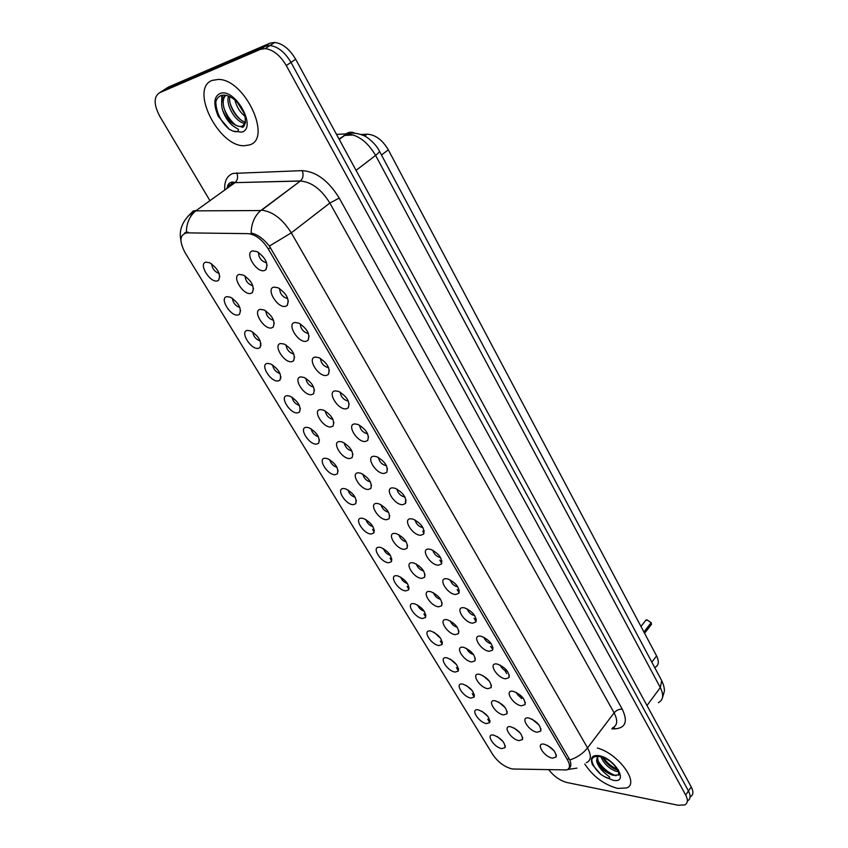 <?xml version="1.0" encoding="UTF-8"?>
<svg xmlns="http://www.w3.org/2000/svg" width="848" height="848" viewBox="0 0 848 848"><rect width="100%" height="100%" fill="white"/><g stroke="black" fill="none" stroke-linecap="round" stroke-linejoin="round"><path stroke-width="1.27" d="M528.686 717.991L528.866 718.023C536.805 721.15 540.78 725.496 540.78 731.061L537.113 732.248C528.452 731.071 519.633 716.253 528.686 717.991M512.892 691.268L513.326 691.343C521.319 694.597 525.23 699.028 525.06 704.614L521.488 705.801C512.849 704.805 503.85 689.678 512.892 691.268M496.769 663.995L497.479 664.111C505.514 667.514 509.362 672.019 509.023 677.626L505.546 678.824C496.928 678.008 487.748 662.574 496.769 663.995M480.318 636.148L481.314 636.318C489.381 639.88 493.154 644.469 492.646 650.087L489.275 651.296C480.678 650.66 471.308 634.908 480.318 636.148M463.527 607.73L464.799 607.952C472.898 611.662 476.608 616.348 475.929 621.987L472.665 623.195C464.1 622.75 454.539 606.67 463.527 607.73M446.377 578.718L447.935 578.983C456.076 582.862 459.722 587.643 458.853 593.303L455.705 594.501C447.172 594.257 437.409 577.848 446.377 578.718M428.865 549.08L430.72 549.398C438.893 553.458 442.455 558.334 441.416 564.026L438.395 565.203C429.894 565.171 419.93 548.402 428.865 549.08M410.973 518.796L413.124 519.167C421.339 523.417 424.827 528.399 423.587 534.113L420.703 535.279C412.245 535.459 402.069 518.34 410.973 518.796M392.688 487.865L395.136 488.289C403.383 492.73 406.796 497.829 405.376 503.574L402.63 504.698C394.214 505.111 383.815 487.621 392.688 487.865M374 456.245L376.756 456.722C385.045 461.376 388.373 466.591 386.762 472.357L384.165 473.449C375.802 474.096 365.17 456.224 374 456.245M354.899 423.926L357.951 424.456C366.272 429.332 369.537 434.664 367.725 440.472L365.297 441.511C356.976 442.412 346.111 424.138 354.899 423.926M335.363 390.875L338.712 391.447C347.086 396.557 350.266 402.037 348.252 407.867L345.995 408.863C337.727 410.019 326.618 391.341 335.363 390.875M315.382 357.072L319.039 357.697C327.445 363.05 330.55 368.668 328.346 374.53L326.257 375.473C318.053 376.894 306.69 357.792 315.382 357.072M294.945 322.484L298.888 323.162C307.347 328.78 310.379 334.536 307.972 340.44L306.075 341.309C297.934 343.016 286.317 323.48 294.945 322.484M274.031 287.101L278.261 287.822C286.772 293.705 289.73 299.62 287.133 305.556L285.416 306.361C277.349 308.365 265.456 288.373 274.031 287.101M252.63 250.87L257.135 251.644C265.7 257.803 268.583 263.887 265.795 269.865L264.279 270.597C256.287 272.908 244.118 252.45 252.63 250.87M544.172 744.194C552.037 747.236 556.044 751.508 556.182 756.999L552.43 758.165C543.801 756.84 535.13 742.392 544.087 744.173L544.172 744.194M495.105 700.777L495.391 700.819C503.214 704.02 507.083 708.356 506.977 713.825L503.585 714.906C495.274 713.868 486.402 699.165 495.105 700.777M479.215 674.266L479.745 674.361C487.611 677.679 491.416 682.099 491.162 687.59L487.854 688.682C479.576 687.813 470.523 672.814 479.215 674.266M462.997 647.225L463.782 647.363C471.689 650.829 475.431 655.324 475.018 660.836L471.817 661.938C463.559 661.239 454.327 645.943 462.997 647.225M446.44 619.634L447.49 619.814C455.44 623.428 459.128 628.008 458.545 633.551L455.45 634.643C447.214 634.134 437.801 618.521 446.44 619.634M429.554 591.48L430.869 591.703C438.861 595.476 442.486 600.14 441.734 605.705L438.745 606.797C430.54 606.468 420.937 590.547 429.554 591.48M412.319 562.733L413.898 563.008C421.933 566.941 425.484 571.711 424.562 577.297L421.7 578.378C413.538 578.251 403.722 561.991 412.319 562.733M394.712 533.392L396.567 533.71C404.644 537.823 408.132 542.688 407.029 548.296L404.295 549.356C396.164 549.43 386.158 532.841 394.712 533.392M376.745 503.426L378.865 503.786C386.985 508.079 390.409 513.051 389.126 518.69L386.518 519.729C378.441 520.015 368.212 503.076 376.745 503.426M358.375 472.813L360.782 473.216C368.944 477.71 372.293 482.798 370.841 488.459L368.371 489.466C360.336 489.985 349.895 472.675 358.375 472.813M339.624 441.532L342.295 441.988C350.5 446.695 353.786 451.889 352.153 457.581L349.832 458.556C341.839 459.298 331.176 441.617 339.624 441.532M320.449 409.573L323.406 410.072C331.653 414.99 334.865 420.311 333.052 426.046L330.89 426.968C322.95 427.954 312.053 409.891 320.449 409.573M300.86 376.904L304.082 377.455C312.382 382.596 315.53 388.045 313.527 393.811L311.523 394.691C303.648 395.931 292.507 377.466 300.86 376.904M280.826 343.514L284.324 344.097C292.666 349.482 295.751 355.068 293.567 360.866L291.733 361.693C283.921 363.188 272.526 344.32 280.826 343.514M260.336 309.35L264.11 309.976C272.494 315.615 275.515 321.35 273.151 327.18L271.487 327.943C263.749 329.724 252.1 310.432 260.336 309.35M239.38 274.413L243.408 275.081C251.867 280.974 254.813 286.857 252.269 292.74L250.785 293.429C243.122 295.496 231.207 275.759 239.38 274.413M510.697 726.757L510.74 726.768C518.52 729.831 522.432 734.103 522.485 739.551L519.008 740.622C510.676 739.424 501.974 724.998 510.697 726.757M478.177 709.829L478.325 709.85C485.989 712.977 489.794 717.228 489.762 722.602L486.54 723.577C478.537 722.507 469.781 708.197 478.177 709.829M462.499 684.05L462.87 684.113C470.576 687.368 474.339 691.692 474.159 697.077L471.022 698.074C463.04 697.162 454.125 682.566 462.499 684.05M446.504 657.762L447.119 657.868C454.867 661.249 458.577 665.648 458.249 671.065L455.206 672.061C447.256 671.309 438.151 656.437 446.504 657.762M430.201 630.954L431.049 631.103C438.851 634.622 442.508 639.106 442.009 644.533L439.073 645.54C431.155 644.968 421.869 629.799 430.201 630.954M413.57 603.606L414.661 603.797C422.505 607.465 426.099 612.033 425.452 617.492L422.622 618.489C414.736 618.086 405.27 602.621 413.57 603.606M396.599 575.718L397.935 575.94C405.832 579.767 409.372 584.42 408.556 589.901L405.832 590.886C397.977 590.674 388.331 574.902 396.599 575.718M379.289 547.246L380.869 547.511C388.808 551.497 392.285 556.246 391.32 561.758L388.713 562.733C380.89 562.712 371.042 546.61 379.289 547.246M361.608 518.181L363.453 518.488C371.424 522.654 374.848 527.509 373.714 533.042L371.233 533.996C363.463 534.176 353.404 517.746 361.608 518.181M343.567 488.522L345.666 488.872C353.68 493.218 357.04 498.168 355.747 503.733L353.383 504.666C345.666 505.058 335.405 488.278 343.567 488.522M325.144 458.227L327.498 458.62C335.564 463.156 338.861 468.223 337.387 473.809L335.172 474.71C327.498 475.325 317.014 458.196 325.144 458.227M306.329 427.297L308.926 427.721C317.046 432.459 320.279 437.642 318.647 443.26L316.569 444.129C308.948 444.967 298.252 427.477 306.329 427.297M287.101 395.687L289.963 396.154C298.125 401.104 301.305 406.415 299.492 412.064L297.563 412.891C290.005 413.962 279.077 396.101 287.101 395.687M267.459 363.4L270.576 363.898C278.791 369.071 281.907 374.509 279.925 380.19L278.155 380.975C270.65 382.289 259.488 364.046 267.459 363.4M247.393 330.391L250.743 330.932C259.011 336.338 262.074 341.903 259.933 347.627L258.311 348.358C250.881 349.938 239.465 331.282 247.393 330.391M226.861 296.652L230.465 297.224C238.797 302.874 241.797 308.587 239.486 314.343L238.034 315.011C230.667 316.866 219.007 297.796 226.861 296.652M205.884 262.149L209.732 262.763C218.116 268.668 221.063 274.519 218.583 280.328L217.3 280.932C210.018 283.052 198.093 263.569 205.884 262.149M493.557 735.11C501.147 738.163 504.984 742.339 505.058 747.639L501.762 748.604C493.78 747.395 485.173 733.425 493.483 735.099L493.557 735.11M513.422 769.019L511.524 768.797C504.115 766.677 497.882 761.96 492.815 754.646L185.235 252.958C178.97 241.065 179.606 234.366 187.154 232.871L248.21 233.645C255.608 234.525 262.318 239.666 268.36 249.068L567.513 759.925C570.354 765.15 570.11 768.479 566.782 769.931L513.422 769.019M361.057 134.514L367.099 134.175C375.346 134.652 382.416 139.867 388.299 149.81L656.575 655.907C659.32 661.557 658.779 665.383 654.974 667.387M343.917 135.489L353.393 134.949M497.161 736.499L502.938 741.375M211.714 263.887C212.191 268.604 214.661 271.784 219.123 273.438M232.469 298.326C233.041 302.906 235.511 305.969 239.878 307.538M252.778 332.013C253.435 336.444 255.895 339.412 260.156 340.885M272.643 364.958C273.395 369.262 275.844 372.113 279.999 373.523M292.083 397.214C292.931 401.369 295.369 404.114 299.408 405.461M311.121 428.77C312.043 432.787 314.47 435.427 318.392 436.72M329.766 459.68C330.773 463.538 333.169 466.082 336.974 467.322M348.03 489.943C349.1 493.653 351.485 496.101 355.164 497.299M365.923 519.58C367.067 523.131 369.421 525.495 372.972 526.65M383.455 548.614C384.663 552.016 386.985 554.285 390.409 555.408M400.648 577.075C401.91 580.318 404.189 582.491 407.485 583.594M417.513 604.963C418.817 608.048 421.053 610.136 424.212 611.207M434.049 632.301L440.6 638.279M450.267 659.108L456.659 664.811M466.188 685.407L472.4 690.834M481.812 711.196L487.823 716.348M514.132 728.008L520.502 733.329M245.104 276.013C245.485 281.006 248.072 284.271 252.863 285.808M265.816 310.887C266.314 315.742 268.901 318.89 273.575 320.332M286.073 344.988C286.688 349.694 289.263 352.726 293.821 354.093M305.884 378.335C306.605 382.893 309.181 385.819 313.612 387.112M325.272 410.962C326.098 415.361 328.653 418.181 332.967 419.421M344.246 442.889C345.168 447.129 347.712 449.843 351.899 451.03M362.827 474.127C363.834 478.208 366.368 480.827 370.417 481.961M381.017 504.708C382.109 508.63 384.621 511.143 388.532 512.256M398.836 534.653C400.012 538.416 402.482 540.833 406.266 541.914M416.294 563.984C417.534 567.577 419.983 569.898 423.629 570.958M433.413 592.72C434.706 596.144 437.112 598.37 440.621 599.409M450.182 620.863C451.539 624.128 453.903 626.259 457.263 627.276M466.633 648.455C468.032 651.54 470.343 653.596 473.566 654.592M482.766 675.496L489.529 681.357M498.592 702.006L505.175 707.603M547.384 745.318L554.126 750.787M258.502 252.407C258.587 257.665 261.216 261.131 266.389 262.795L266.601 262.795M279.639 288.564C279.882 293.726 282.543 297.065 287.61 298.581L287.726 298.485M300.298 323.883C300.701 328.96 303.383 332.183 308.354 333.54L308.407 333.497M320.491 358.418C321.053 363.389 323.756 366.495 328.611 367.714M340.239 392.179C340.917 396.981 343.62 399.97 348.348 401.125M359.552 425.187C360.347 429.83 363.039 432.703 367.629 433.816M378.452 457.464C379.363 461.948 382.035 464.715 386.487 465.775M396.949 489.052C397.966 493.356 400.616 496.027 404.92 497.055M415.054 519.962C416.167 524.096 418.795 526.661 422.961 527.668M432.787 550.225C433.985 554.168 436.582 556.638 440.589 557.634M450.15 579.841C451.433 583.615 453.998 585.989 457.856 586.964M467.174 608.853C468.52 612.457 471.053 614.736 474.763 615.69M483.848 637.261C485.257 640.696 487.748 642.879 491.321 643.823M500.203 665.097C501.666 668.351 504.094 670.45 507.517 671.383M516.231 692.371C517.736 695.455 520.11 697.459 523.375 698.392M531.961 719.104L538.904 724.86M617.577 788.407L626.598 787.962C640.092 783.382 618.362 753.469 597.342 748.053C618.362 753.469 640.092 783.382 626.598 787.962L617.577 788.407C603.999 784.612 593.059 776.492 584.76 764.048C593.059 776.492 603.999 784.612 617.577 788.407M249.164 144.987C272.738 139.549 245.263 79.256 218.402 79.415L212.18 80.401C189.274 88.584 218.879 147.117 244.341 145.708L249.164 144.987C272.738 139.549 245.263 79.256 218.402 79.415L212.18 80.401C189.274 88.584 218.879 147.117 244.341 145.708L249.164 144.987M548.857 769.889C554.126 776.482 560.189 780.701 567.058 782.534L678.241 805.261L684.781 804.911C687.866 803.183 688.173 799.887 685.682 795.032L688.459 790.961C690.94 795.827 690.632 799.123 687.537 800.862C690.632 799.123 690.94 795.827 688.459 790.961L290.991 62.402C285.013 52.3 278.017 46.661 270.003 45.506L265.244 46.248L162.328 90.969M184.652 232.903L186.327 232.331C186.539 223.013 189.698 215.858 195.793 210.855L260.781 210.558C254.633 215.795 251.411 223.278 251.103 233.02C257.273 234.271 263.357 238.627 269.378 246.068L569.845 759.956C571.223 763.645 571.149 766.306 569.612 767.949L569.082 767.949M186.327 232.331L188.097 232.182M685.682 795.032L286.285 65.561C280.275 55.427 273.268 49.778 265.254 48.601L260.495 49.332L159.488 92.782C153.541 96.863 153.711 104.834 159.996 116.695L209.954 200.658M690.293 796.834C693.388 795.085 693.706 791.778 691.237 786.923L295.666 59.265C289.719 49.184 282.744 43.566 274.731 42.432L269.971 43.174L168.572 86.994L164.035 89.877L265.244 46.248L270.003 45.506C278.017 46.661 285.013 52.3 290.991 62.402L688.459 790.961L691.237 786.923M591.639 761.864L592.54 763.221M644.575 633.265L650.829 625.199L651.253 622.962L644.035 632.248M647.13 619.899L651.126 622.718L643.908 632.014M618.128 774.966C621.033 776.832 616.814 763.931 606.066 758.907L599.833 756.628C594.109 755.801 591.385 757.571 591.639 761.917L592.328 764.61L600.766 774.362L604.338 776.588C607.656 778.517 609.447 778.697 609.723 777.118L604.613 772.931C600.299 769.062 597.617 765.055 596.579 760.921C598.699 766.369 603.172 770.758 609.998 774.065L613.115 775.348L618.128 774.966L618.86 773.111M618.521 771.691L616.072 771.298C608.726 768.511 603.596 763.454 600.681 756.119M617.842 770.154L617.058 769.952C610.708 767.673 605.79 763.242 602.303 756.66M596.579 760.921L597.405 756.363M609.998 774.065C601.38 768.691 597.268 762.787 597.67 756.374M611.525 774.786L601.052 766.497M615.182 769.274L605.239 761.44M600.766 774.362C595.466 769.571 592.455 764.737 591.734 759.84M615.987 775.761C608.62 773.1 602.578 768.108 597.882 760.762M618.499 769.899C612.129 767.207 606.85 762.84 602.642 756.798M240.217 126.532L241.691 126.946C244.606 129.829 250.552 114.162 234.907 99.99C229.872 95.951 225.345 94.425 221.339 95.421C216.007 97.594 214.353 102.884 216.388 111.268L218.095 116.112L229.225 129.309L233.147 131.143C236.571 132.32 238.362 131.737 238.5 129.405L233.2 126.076C228.388 122.239 224.858 116.907 222.589 110.07C226.639 119.324 232.214 124.773 239.327 126.416L242.231 126.31L245.125 122.992M244.934 116.218C240.037 112.349 236.677 106.933 234.864 99.958M243.8 112.72L237.546 102.65M245.305 123.278L244.733 123.257C236.571 123.002 225.409 105.841 228.472 96.068M245.496 122.059C237.832 120.925 228.133 106.148 229.744 96.619M222.589 110.07C220.681 103.117 221.699 98.188 225.632 95.262M239.327 126.416C229.405 125.154 217.925 102.534 225.844 95.305M221.678 102.661L221.805 95.294M229.225 129.309C220.734 121.688 216.272 112.572 215.816 101.972M234.779 124.349C229.999 120.183 226.363 114.66 223.861 107.77M222.24 99.778L222.515 95.167M240.79 119.833C236.242 115.805 232.744 110.484 230.306 103.891M243.461 111.904L237.97 103.138M567.513 759.925L568.913 758.101M268.36 249.068L270.385 247.499M651.826 662.15L656.575 655.907M381.494 155.036L388.299 149.81M364.449 135.977L366.845 134.185M224.762 190.016C224.211 181.228 226.978 175.695 233.083 173.416L302.291 170.628C316.209 171.55 328.526 180.698 339.242 198.082L622.241 709.172C628.029 721.309 625.676 727.87 615.192 728.856L611.758 728.888M187.662 216.632L193.333 210.908L196.27 210.495L234.907 182.733L231.939 183.2L226.045 189.104M229.045 186.942L228.981 183.645M269.378 246.068L291.288 232.85L587.537 747.894C583.064 753.533 577.159 757.55 569.845 759.956M180.9 240.302C178.97 231.377 181.589 223.13 188.775 215.551L195.793 210.855L260.781 210.558L300.446 180.953L261.64 210.187C272.632 211.449 282.511 218.996 291.288 232.85L329.84 203.043C321.413 189.401 311.704 182.066 300.701 181.048L235.034 182.638C237.684 180.115 238.277 176.84 236.804 172.801M576.937 768.129L567.715 769.486M612.51 727.902C617.492 725.506 618.012 720.493 614.1 712.861L587.537 747.894C591.628 755.568 591.215 760.508 586.297 762.723M489.773 722.57L487.727 719.199M474.223 696.95L472.241 693.675M458.376 670.821L456.447 667.641M442.211 644.173L440.345 641.099M425.717 616.994L423.915 614.026M408.895 589.275L407.157 586.413M391.723 560.973L390.059 558.238M374.201 532.099L372.611 529.481M280.868 378.272L280.54 377.742M260.961 345.486L260.643 344.956M159.488 92.782L164.035 89.877M286.285 65.561L295.666 59.265M260.495 49.332L269.971 43.174M622.241 709.172C619.114 709.013 616.401 710.242 614.1 712.861L329.84 203.043L339.242 198.082M615.192 728.856L613.592 727.372M227.116 188.33C227.54 184.228 229.532 182.129 233.105 182.034L235.034 182.638L300.446 180.953C303.128 178.313 303.743 174.868 302.291 170.628M405.302 501.581L405.895 502.599M422.749 531.198L424.011 533.339M439.847 560.199L441.744 563.422M457.125 589.519L459.097 592.869M474.053 618.234L476.088 621.701M490.632 646.367L491.67 648.116M504.91 670.577L506.68 673.588M520.651 697.289L521.403 698.582M658.355 702.653C663.327 700.066 663.973 695.042 660.306 687.58L646.992 705.525M339.253 139.443L346.864 133.836C354.687 131.143 366.177 136.369 365.658 136.634C365.626 136.083 375.738 143.27 379.353 151.008L661.716 680.69L660.306 687.58L375.611 155.407C367.576 141.902 357.994 134.715 346.864 133.836L339.052 139.072M354.761 133.147C351.761 131.684 348.878 131.928 346.132 133.857L336.518 134.408M379.353 151.008C379.618 151.792 378.378 153.265 375.611 155.407L356.065 170.363M651.126 622.718L646.971 619.888L645.307 620.906M601.741 767.345L602.324 767.864M604.338 776.588L612.881 780.192C629.82 784.135 615.097 758.101 598.836 755.674C593.112 754.943 590.717 757.02 591.639 761.917M233.147 131.143L241.807 132.14C257.739 127.815 234.451 86.644 219.77 93.662C214.671 96.375 213.548 102.248 216.388 111.268M540.929 728.782L540.78 731.061M525.251 702.186L525.06 704.614M509.256 675.05L509.023 677.626M492.921 647.363L492.646 650.087M476.258 619.093L475.929 621.987M459.245 590.25L458.853 593.303M441.861 560.793L441.416 564.026M424.117 530.71L423.587 534.113M405.98 499.981L405.376 503.574M387.441 468.594L386.762 472.357M368.498 436.519L367.725 440.472M349.132 403.743L348.252 407.867M329.331 370.237L328.346 374.53M309.075 335.978L307.972 340.44M288.352 300.934L287.133 305.556M267.131 265.095L265.795 269.865M556.299 754.858L556.182 756.999M507.168 711.567L506.977 713.825M491.395 685.205L491.162 687.59M475.293 658.302L475.018 660.836M458.863 630.87L458.545 633.551M442.105 602.886L441.734 605.705M424.996 574.319L424.562 577.297M407.538 545.169L407.029 548.296M389.698 515.404L389.126 518.69M371.488 485.014L370.841 488.459M352.885 453.977L352.153 457.581M333.868 422.283L333.052 426.046M314.438 389.889L313.527 393.811M294.574 356.796L293.567 360.866M274.264 322.971L273.151 327.18M253.499 288.384L252.269 292.74M522.644 737.421L522.485 739.551M489.953 720.493L489.762 722.602M474.392 694.851L474.159 697.077M458.514 668.712L458.249 671.065M442.327 642.053L442.009 644.533M425.823 614.874L425.452 617.492M408.98 587.155L408.556 589.901M391.797 558.874L391.32 561.758M374.254 530.011L373.714 533.042M356.351 500.564L355.747 503.733M338.076 470.502L337.387 473.809M319.41 439.815L318.647 443.26M300.34 408.482L299.492 412.064M280.858 376.48L279.925 380.19M260.951 343.779L259.933 347.627M240.609 310.379L239.486 314.343M219.802 276.236L218.583 280.328M505.228 745.646L505.058 747.639M364.598 136.051L367.099 134.175M187.005 232.871L187.079 232.214M265.254 48.601L274.731 42.432M661.716 680.69C663.454 684.484 664.291 687.389 664.249 689.403C664.843 689.413 664.26 692.159 662.479 697.65M651.455 624.541L651.264 622.898M640.971 626.471L646.006 620.015L647.003 619.867L651.137 622.665M245.401 122.801L244.733 123.257"/></g></svg>
